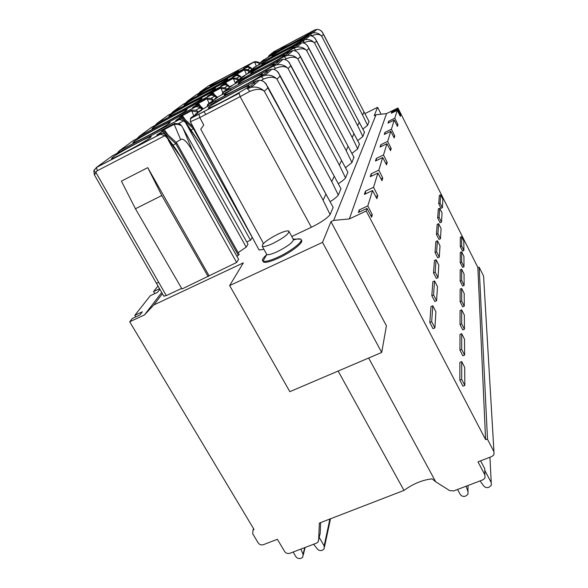 <?xml version="1.0" encoding="UTF-8"?>
<svg xmlns="http://www.w3.org/2000/svg" width="588" height="588" viewBox="0 0 588 588"><rect width="100%" height="100%" fill="white"/><g stroke="black" fill="none" stroke-linecap="round" stroke-linejoin="round"><path stroke-width="0.88" d="M162.384 293.706L153.806 304.951L243.373 262.851L229.651 285.577L289.84 391.667L381.708 352.455L386.419 325.811L330.971 221.676L322.533 242.359L229.651 285.577M330.971 221.676L333.646 220.419L376.011 114.77L374.203 115.667L377.606 107.317L364.891 113.624M364.464 132.182L362.877 136.534L357.644 140.664M359.437 144.009L357.702 148.867L351.896 153.468M353.858 157.106L351.955 162.56L345.472 167.727M347.648 171.711L347.905 172.21L345.531 177.87C344.171 179.597 341.746 181.538 338.262 183.691M340.68 188.087L340.981 188.704L338.306 195.076C336.755 197.083 334.013 199.288 330.089 201.699M332.698 206.506L333.161 207.344L330.118 214.576C327.06 218.376 320.813 222.609 311.375 227.269L291.78 236.494M258.727 249.4L259.058 250.01L263.931 249.319M369.036 121.488L367.566 125.376L362.825 129.095M293.581 239.941C297.131 238.831 299.49 238.559 300.644 239.125C304.422 240.595 291.589 250.936 278.146 257.088C270.267 260.668 265.203 262.013 262.976 261.123L263.49 262.05C265.725 262.946 270.781 261.601 278.668 258.029C291.993 251.936 304.775 241.668 301.225 240.095M163.78 296.109L166.294 295.61L95.859 172.394L97.167 170.814L164.875 135.688L166.838 137.577L182.949 160.156L238.596 259.308L236.626 262.476L181.979 288.98L135.438 208.769L161.818 195.539L147.75 167.639L208.931 275.522M181.633 288.385L166.294 295.61M236.935 256.346L239.169 254.464L176.657 142.928M238.133 252.619L246.203 247.114L248.011 244.211L182.993 128.184L181.596 125.758L179.73 123.972L174.901 123.429L172.99 124.215L112.609 155.666L96.608 167.315L159.502 134.615L160.818 134.321L164.875 135.688M184.955 121.15L200.39 143.972L252.23 237.434L250.495 240.227L246.769 241.999M261.866 61.123L272.494 54.61L307.259 36.412L302.313 40.734L304.29 42.571C309.038 40.69 312.449 40.829 314.543 42.99L316.498 41.109L315.543 38.955C312.816 35.339 309.678 35.677 309.832 35.765C312.765 35.706 314.984 37.485 316.498 41.109L364.604 132.44M359.158 122.458L357.658 125.692L362.877 136.534M303.408 40.91L304.29 42.571L303.57 42.975M298.314 45.835L297.241 46.783M258.529 64.79L259.742 62.835L264.012 60.233L261.851 61.159M302.533 39.741L302.607 39.455C301.056 39.359 274.596 53.493 272.053 55.772L271.84 56.132C272.678 56.632 300.571 41.741 302.533 39.741M262.13 61.468L262.064 61.071M264.049 59.395L263.439 60.204M307.428 36.331L309.832 35.772M296.396 44.857L296.315 43.982L305.26 39.705C308.869 39.095 311.963 40.19 314.543 42.99L357.658 125.692M293.809 48.238L295.764 50.215C300.784 48.216 304.415 48.334 306.657 50.568L308.832 48.481L307.774 46.084C304.937 42.365 301.703 42.711 301.857 42.806C304.929 42.755 307.259 44.644 308.832 48.481L359.606 144.332M353.858 133.888L352.205 137.467L357.702 148.867M295.764 50.215L294.735 50.788M289.458 53.655L288.333 54.655M247.724 73.537L249.018 71.405L253.56 68.612L251.355 69.546M251.436 70.016L251.355 69.502L256.045 66.62L253.788 67.591L253.156 68.458M294.074 47.091L294.162 46.753C292.427 46.665 264.901 61.373 262.072 63.894L261.822 64.32C262.777 64.849 291.876 49.311 294.074 47.091M251.642 69.891L251.576 69.457M253.788 67.591L293.662 46.268L299.182 43.461L301.857 42.814M299.373 43.372L293.691 48.26L296.808 47.172C300.622 46.518 303.908 47.65 306.657 50.568L352.205 137.467M239.72 78.814L244.718 75.705L242.403 76.683L251.87 71.295L290.215 51.303L293.008 50.627C296.234 50.583 298.667 52.597 300.306 56.676L299.13 54M284.21 56.632L286.253 58.734C291.589 56.602 295.463 56.691 297.881 59.006L300.306 56.676L354.072 157.511M347.986 146.559L346.141 150.55L351.955 162.56M286.26 58.734L284.857 59.513M279.587 62.379L278.396 63.423M235.707 83.275L236.214 81.71L241.947 77.925L239.698 78.836L239.786 79.38M284.666 55.257L284.768 54.86C282.821 54.787 254.148 70.112 250.966 72.919L250.672 73.419C251.774 73.992 282.189 57.742 284.666 55.257M239.992 79.255L239.911 78.777M242.403 76.683L241.749 77.616M290.435 51.193L284.085 56.654L287.392 55.492C291.435 54.787 294.933 55.963 297.881 59.006L346.141 150.55M276.36 64.915L277.213 64.474M226.77 89.846L226.659 89.229L232.062 85.855L229.695 86.833L239.772 81.085L280.197 60.05L273.31 66.062L275.596 68.289C281.277 66.003 285.43 66.062 288.054 68.458L290.773 65.841L289.465 62.835C286.378 58.881 282.953 59.263 283.115 59.359C286.51 59.329 289.061 61.49 290.773 65.841L347.905 172.21M341.437 160.7L339.364 165.162L345.531 177.87M275.603 68.289L273.729 69.333M268.51 72.155L267.07 72.919L267.261 73.265M222.257 94.183L222.801 92.426L223.734 91.596L228.96 88.34L226.667 89.273L225.336 87.987L221.345 87.494L219.772 88.127L168.337 115.101L157.121 123.267L210.379 95.374L211.504 94.506L207.395 96.241L209.688 94.734L209.997 95.16M274.14 64.401L274.258 63.93C272.068 63.864 242.138 79.865 238.559 83.011L238.206 83.606C239.47 84.216 271.333 67.194 274.14 64.401M226.975 89.721L226.88 89.192M229.695 86.833L229.026 87.84M280.447 59.932L283.122 59.366M266.32 71.163L266.217 69.906L273.31 66.062L276.823 64.82C281.137 64.063 284.879 65.275 288.054 68.458L339.364 165.162M264.409 75.264L265.842 74.522M207.108 106.487L207.696 104.495L208.696 103.613L217.839 97.255L215.421 98.233L262.498 73.11L268.929 69.891L271.994 69.186C275.574 69.171 278.256 71.501 280.042 76.161L278.565 72.765C275.346 68.686 271.825 69.09 271.994 69.178M261.109 80.446L263.556 79.079C269.635 76.624 274.104 76.638 276.963 79.123L280.042 76.161L340.981 188.704M334.08 176.569L331.75 181.604L338.306 195.076M256.008 83.209L254.472 84.01L254.67 84.385M262.27 74.705L262.424 74.139C259.933 74.088 228.659 90.824 224.594 94.367L224.168 95.087C225.638 95.741 259.08 77.859 262.27 74.705M212.327 101.503L212.217 100.908M215.421 98.233L214.738 99.321M269.223 69.759L261.146 76.69L264.901 75.36C269.51 74.536 273.53 75.786 276.963 79.123L331.75 181.604M251.657 87.053L251.451 86.671L252.972 85.885M247.46 88.773L249.834 91.375C256.375 88.715 261.219 88.67 264.357 91.243L267.871 87.869L266.202 83.988C262.799 79.755 259.161 80.225 259.396 80.306C263.181 80.328 266.004 82.842 267.871 87.869L333.161 207.344M325.767 194.518L323.113 200.236L330.118 214.576M249.841 91.368L240.124 96.645L311.375 227.269M263.196 243.763L262.682 241.977L200.736 129.184L203.764 125.038L199.795 117.571L190.372 121.789L194.584 129.551M259.036 249.981L190.431 121.782C190.49 117.71 189.542 119.173 198.891 114.204L239.14 93.279L240.124 96.645L199.795 117.571L198.987 114.087C193.812 116.74 191.357 117.791 191.622 117.247L197.759 113.352L195.436 114.182L201.743 110.162L199.273 111.132L210.842 104.495L249.371 84.422L256.17 81.041L259.396 80.313M191.622 117.247L190.541 118.203L190.372 121.789M208.769 107.244L208.248 108.118C209.945 108.824 245.145 89.986 248.805 86.407L248.989 85.708C246.159 85.672 213.393 103.216 208.769 107.244M195.723 114.851L195.606 114.19M198.869 112.139L199.273 111.132M198.715 111.676L198.582 112.301L196.774 110.522L192.254 110L190.475 110.728L133.403 140.532L119.283 150.807L178.605 119.878L180.031 118.783L175.731 120.503L178.458 118.673L178.87 119.261M256.522 80.879L247.298 88.788L251.326 87.347C256.272 86.451 260.616 87.744 264.357 91.243L323.113 200.236M268.29 56.889L269.436 55.096L273.457 52.655L271.347 53.574M271.413 53.964L271.347 53.537L275.493 51.024L272.751 52.722M310.177 33.104L310.236 32.855C308.854 32.752 283.379 46.364 281.093 48.422L280.91 48.73C281.637 49.208 308.421 34.913 310.177 33.104M311.515 35.941L311.985 35.677C316.484 33.906 319.703 34.06 321.658 36.147L323.429 34.442L322.569 32.494C321.32 30.488 319.475 29.459 317.042 29.4C319.85 29.334 321.981 31.01 323.429 34.442L369.124 121.657M363.957 112.102L362.598 115.042L367.566 125.376M305.275 39.683L306.297 38.779M273.346 51.972L314.573 30.025L310.089 33.942L312.889 32.965C316.307 32.391 319.233 33.45 321.658 36.147L362.598 115.042M314.72 29.951L317.042 29.407M161.693 292.523L144.575 314.837L153.806 304.951M144.575 314.837L129.698 321.805L253.994 529.406L252.994 530.214L252.715 533.779L258.198 542.922C259.506 544.694 261.226 545.282 263.351 544.694L277.367 539.284L284.643 551.529C285.944 553.301 287.664 553.889 289.803 553.301L316.565 543.121L318.02 542.07L320.166 533.529L320.651 522.578M159.84 289.325L157.511 292.31L150.293 295.727L134.821 315.322L142.362 311.78L139.907 314.94L132.307 318.498L129.698 321.805M157.937 286.055L153.593 291.552L159.502 288.752M153.593 291.552L154.747 293.625M134.821 315.322L135.71 316.91M318.615 540.453L319.38 523.07L403.985 490.414C413.327 483.659 422.721 479.815 432.165 478.875L435.708 481.807L449.563 490.554L453.62 490.965L482.969 479.793L485.004 478.022L484.703 468.57L480.631 460.838M484.968 475.082L477.993 461.852L491.913 456.479L493.971 454.693L493.949 451.68L487.503 439.31L479.161 267.224L483.571 276.029L493.949 451.68M483.681 277.977L483.571 276.029M479.161 267.224L477.853 267.437L485.585 439.574L487.503 439.31M396.849 125.193L397.973 124.641L397.473 126.398L394.232 120.084L391.417 129.22L394.754 135.96L394.203 137.901L390.785 131.286L387.668 141.399L391.189 148.485L390.572 150.638L386.963 143.7L383.494 154.96L387.213 162.428L386.529 164.838L382.707 157.525L378.819 170.153L382.773 178.039L382.002 180.744L377.93 173.034L373.549 187.278L377.761 195.642L376.886 198.707L372.542 190.541L367.809 205.91L359.217 209.945L358.379 212.474L367.044 208.409L366.243 211.011L349.331 218.934L386.559 113.602L376.011 114.77M397.973 124.641L394.805 118.217L397.238 110.316L400.332 116.365L400.649 115.248L399.936 115.601M397.238 110.316L391.292 113.241L391.681 112.073L397.591 109.155L400.649 115.248M397.591 109.155L397.951 107.979L386.559 113.602M477.853 267.437L397.951 107.979M485.585 439.574L366.243 211.011M367.044 208.409L371.623 217.192L372.307 214.782L367.809 205.91M442.382 207.696L441.029 208.314L438.729 203.735L439.354 195.444L440.669 194.834L442.904 199.295L442.382 207.696L440.081 203.11L440.669 194.834M439.714 208.262L438.339 208.894L437.656 217.979L440.074 222.756L441.485 222.11L442.058 212.915L439.714 208.262L439.074 217.325L441.485 222.11M461.639 251.818L460.264 252.428L460.235 262.682L462.594 267.349L463.998 266.731L463.925 256.368L461.639 251.818L461.646 262.057L463.998 266.731M438.626 223.683L437.178 224.344L436.421 234.377L438.964 239.382L440.456 238.713L441.088 228.556L438.626 223.683L437.913 233.701L440.456 238.713M461.646 269.231L460.206 269.863L460.169 281.182L462.653 286.069L464.13 285.423L464.05 273.993L461.646 269.231L461.654 280.535L464.13 285.423M437.413 240.742L435.892 241.433L435.054 252.575L437.737 257.831L439.302 257.132L440.008 245.85L437.413 240.742L436.627 251.87L439.302 257.132M461.661 288.473L460.147 289.127L460.103 301.681L462.719 306.804L464.277 306.127L464.189 293.449L461.661 288.473L461.668 301.005L464.277 306.127M436.068 259.712L434.466 260.433L433.525 272.876L436.37 278.411L438.023 277.676L438.81 265.078L436.068 259.712L435.186 272.141L438.023 277.676M461.668 309.832L460.073 310.515L460.029 324.517L462.793 329.897L464.439 329.199L464.336 315.058L461.668 309.832L461.676 323.812L464.439 329.199M434.569 280.932L432.864 281.681L431.812 295.676L434.826 301.512L436.59 300.747L437.472 286.584L434.569 280.932L433.576 294.911L436.59 300.747M461.683 333.69L459.992 334.403L459.941 350.117L462.874 355.791L464.623 355.064L464.513 339.188L461.683 333.69L461.69 349.39L464.623 355.064M461.698 361.583L459.897 362.326L459.838 380.179L462.969 386.176L464.836 385.419L464.704 367.39L461.698 361.583L461.712 379.414L464.836 385.419M432.805 305.775L430.997 306.561L429.799 322.489L433.018 328.677L434.9 327.869L435.906 311.758L432.805 305.775L431.68 321.68L434.9 327.869M463.888 250.488L462.543 251.083L460.286 246.607L460.316 237.236L461.631 236.641L463.822 241.014L463.888 250.488L461.631 246.004L461.631 236.641M460.286 246.607L461.631 246.004M438.729 203.735L440.081 203.11M437.656 217.979L439.074 217.325M460.235 262.682L461.646 262.057M436.421 234.377L437.913 233.701M460.169 281.182L461.654 280.535M435.054 252.575L436.627 251.87M460.103 301.681L461.668 301.005M433.525 272.876L435.186 272.141M460.029 324.517L461.676 323.812M431.812 295.676L433.576 294.911M459.941 350.117L461.69 349.39M459.838 380.179L461.712 379.414M429.799 322.489L431.68 321.68M394.232 120.084L388.006 123.135L388.639 121.238L388.719 122.782M394.805 118.217L388.639 121.238M390.785 131.286L384.251 134.468L384.942 132.381L391.417 129.22M386.963 143.7L380.083 147.029L380.855 144.707L387.668 141.399M382.707 157.525L375.445 161.016L376.305 158.429L383.494 154.96M377.93 173.034L370.242 176.701L371.212 173.791L378.819 170.153M372.542 190.541L364.369 194.407L365.464 191.107L373.549 187.278M333.646 220.419L349.331 218.934M377.606 107.317L381.09 114.204M368.661 358.026L435.708 481.807M484.813 471.333L484.703 468.57M457.567 489.459L460.183 494.332C461.448 496.184 463.226 496.794 465.527 496.154L467.938 494.295L468.011 485.49M480.065 480.903L483.689 485.931C485.019 487.503 486.724 487.974 488.812 487.356L491.318 485.365L491.237 482.564L484.769 470.282M466.041 486.239L468.085 491.84M403.985 490.414L338.144 371.05M319.953 534.485L320.166 533.529M319.277 537.483L324.164 545.877L324.047 549.089L322.158 550.331C320.254 550.89 318.637 550.434 317.307 548.957L313.654 544.231M300.872 549.089L303.077 554.344L302.746 557.181L300.931 558.357C298.814 558.931 297.124 558.35 295.852 556.608L293.14 552.029M324.532 546.818L330.493 518.778M322.533 242.359L381.708 352.455M391.733 113.028L391.681 112.073M393.504 136.563L394.754 135.96M385.037 134.086L384.942 132.381M389.8 149.154L391.189 148.485M380.965 146.603L380.855 144.707M385.662 163.17L387.213 162.428M376.43 160.546L376.305 158.429M381.017 178.877L382.773 178.039M371.351 176.172L371.212 173.791M375.761 196.583L377.761 195.642M365.633 193.812L365.464 191.107M370.749 215.517L372.307 214.782M359.217 209.945L359.349 212.018M262.976 261.123L262.961 261.116C261.631 260.161 262.865 258.036 266.673 254.751M300.644 239.125L293.221 239.125C293.919 241.661 288.657 245.828 277.433 251.635C271.928 254.141 268.385 255.104 266.812 254.516L262.961 261.116M266.415 253.81L266.812 254.516M272.935 243.447C267.408 245.99 263.872 246.982 262.329 246.431C261.726 243.939 266.989 239.823 278.109 234.068C283.644 231.503 287.209 230.496 288.811 231.04C289.487 233.473 284.195 237.611 272.935 243.447M249.628 71.052L248.342 69.847L244.762 69.377L243.359 69.943L196.554 94.565L187.425 101.209L235.737 75.823L236.641 75.117L232.738 76.83L234.715 75.551L234.943 75.881M249.577 71.082L243.983 69.979L234.715 75.551M198.134 94.639L197.649 95.205C198.362 95.69 224.226 81.828 227.321 79.292L227.644 78.821C226.284 78.696 201.735 91.86 198.134 94.639M236.788 78.123L239.948 76.462L236.802 75.529L235.737 75.823M239.948 76.462L241.359 77.837L240.47 76.205L237.993 74.882L236.641 75.117M236.699 74.411L237.398 75.073M222.852 84.643L225.616 83.033L223.587 83.834L225.674 82.482L232.797 78.638L238.904 79.887L237.427 78.454L233.656 77.969L232.172 78.572L183.155 104.311L173.063 111.661L223.727 85.076L224.741 84.297L220.735 86.024L222.852 84.643L223.124 85.017M184.558 104.583L183.993 105.237C184.808 105.759 211.709 91.331 215.142 88.531L215.517 87.98C214.003 87.862 188.542 101.518 184.558 104.583M224.623 87.627L228.137 85.782L224.844 84.782L223.727 85.076M228.137 85.782L229.452 86.987M229.541 86.921L228.629 85.392L226.137 84.069L224.741 84.297M224.961 83.43L225.696 84.121M226.681 89.339L220.39 88.237L212.827 92.331L210.577 93.808L212.628 93.014L209.688 94.734M169.506 115.608L168.837 116.38C169.778 116.931 197.803 101.886 201.625 98.777L202.066 98.13C200.383 98.02 173.938 112.22 169.506 115.608M211.055 98.211L214.995 96.153L211.54 95.08L210.379 95.374M214.995 96.153L216.48 97.542M216.538 97.505L215.451 95.609L212.959 94.286L211.504 94.506M211.93 93.441L212.827 94.278M213.429 100.078L211.871 98.615L207.63 98.1L205.962 98.784L151.851 127.104L139.312 136.232L195.436 106.898L196.701 105.928L192.496 107.663L194.988 106.002L195.341 106.502M213.378 100.107L206.564 98.931L198.494 103.312L196.054 104.936L198.134 104.157L194.988 106.002M152.726 127.905L151.932 128.816C153.005 129.404 182.265 113.682 186.543 110.221L187.065 109.456C185.176 109.346 157.672 124.127 152.726 127.905M195.841 110.074L200.28 107.758L196.649 106.604L195.436 106.898M200.28 107.758L201.993 109.412L200.692 107.031L198.207 105.715L196.701 105.928M197.377 104.627L198.619 105.781M198.524 112.212L191.056 110.934L182.412 115.645L179.744 117.431L181.839 116.681L178.458 118.673M133.902 141.701L132.939 142.788C134.174 143.428 164.78 126.957 169.594 123.068L170.226 122.15C168.102 122.054 139.444 137.474 133.902 141.701M178.649 123.465L183.699 120.834L179.869 119.584L178.605 119.878M183.699 120.834L185.536 122.605L184.051 119.878L181.596 118.585L180.031 118.783M191.21 129.948L193.393 128.662L214.539 166.83M181.023 117.188L183.074 119.085M184.485 120.4L193.393 128.662L193.893 128.257M250.495 240.227L186.896 125.009L200.39 143.972M185.536 122.605L186.896 125.009M176.062 142.34L180.634 139.628C182.978 137.732 186.991 141.561 192.68 151.123L246.203 247.114M181.596 125.758L178.076 124.318L174.195 124.325L180.634 139.628M176.481 142.98L175.731 143.612L238.368 255.361M173.019 145.221L175.731 143.612L162.508 131.411L156.746 135.064L162.744 133.197L165.154 134.454L166.838 137.577M166.154 135.821L175.614 148.771L182.949 160.156M236.626 262.476L168.3 140.128M135.438 208.769L121.415 181.119L147.75 167.639M161.818 195.539L208.174 276.647M162.508 131.411L163.479 130.756L161.303 131.565L164.236 129.581L174.195 124.325M112.624 157.283L111.463 158.606C112.874 159.289 144.971 141.995 150.425 137.607L151.197 136.497C148.801 136.409 118.886 152.527 112.624 157.283M94.484 175.033L95.859 172.394L93.837 170.939L93.977 170.483M251.855 69.2L250.62 68.046L247.769 69.546M259.323 63.137L254.582 62.034L252.722 62.718L254.832 61.586L258.242 62.034L259.381 63.085M251.914 69.171L251.172 67.892L248.717 66.576L246.585 67.451L247.614 67.172L250.62 68.046M252.722 62.718L243.608 68.502L247.408 66.819M238.353 70.927L238.625 70.516C237.405 70.391 213.709 83.092 210.438 85.62L210.019 86.113C210.651 86.576 235.553 73.228 238.353 70.927M247.327 66.246L247.996 66.878M296.315 43.982L265.827 60.005L265.857 60.873M265.827 60.005L259.742 62.835M287.451 52.663L287.334 51.744L293.691 48.26L255.332 68.495L255.361 69.465M255.332 68.495L249.018 71.405M247.879 73.449C249.275 71.391 246.247 73.265 255.28 68.553L287.37 51.685M277.492 61.38L277.352 60.336L284.085 56.654L243.645 77.954L243.667 79.049M243.645 77.954L237.089 80.931M235.884 83.173C237.309 80.946 234.362 82.849 243.586 78.028L277.404 60.277M222.801 92.426L222.999 92.853M230.547 88.553L230.569 89.788M266.217 69.906L230.547 88.545L223.734 91.596M207.696 104.495L207.931 104.995M253.7 82.224L253.531 80.879L261.146 76.69L215.774 100.497L215.796 101.915M215.774 100.497L208.696 103.613M215.01 99.159L214.877 98.762M264.666 75.396L261.285 76.668L263.549 79.086M207.358 106.354C209.651 102.944 205.491 106.141 215.693 100.599L253.59 80.784M239.22 93.161L198.987 114.079M312.662 33.002L269.436 55.096M304.459 37.816L304.356 37.066L310.177 33.92L311.978 35.684M275.309 52.332L304.386 37.029M268.4 56.83C270.127 54.89 266.092 57.095 275.272 52.376L275.338 53.111M253.707 528.928L253.399 529.847M491.237 482.564L489.936 457.243M324.164 545.877L329.89 519.013M303.077 554.344L304.709 547.626M244.461 69.876L246.372 74.294M237.258 73.596L237.949 74.573M242.499 70.597L243.359 69.943M187.344 102.114L187.425 101.209L185.632 103.01M233.304 78.52L235.413 83.437M225.674 82.482L226.784 84.047M231.224 79.299L232.172 78.572M172.975 112.668L173.063 111.661L171.159 113.624M220.926 88.112L222.786 92.448M212.827 92.331L214.436 94.609M218.721 88.935L219.772 88.127M157.011 124.399L157.04 123.355M210.702 95.249L157.121 123.267L155.085 125.413M207.138 98.799L209.085 103.385M198.494 103.312L200.706 106.443M204.786 99.688L205.962 98.784M139.18 137.518L139.312 136.232L137.129 138.592M191.666 110.787L193.856 115.946M182.412 115.645L185.352 119.798M189.152 111.742L190.475 110.728M119.129 152.27L119.283 150.807L116.938 153.417M192.68 151.123L182.993 128.184M158.701 282.534L156.224 283.107M171.49 125.369L172.99 124.215M164.236 129.581L168.065 134.983M159.502 134.615L161.127 133.366M159.745 133.02L160.237 133.719M97.167 170.814L96.608 167.315L94.073 170.241M246.585 67.451L200.42 91.75L200.354 92.566M246.828 67.348L200.368 91.802L198.759 93.404L199.802 92.147L208.711 85.708L253.501 62.115M247.761 65.547L248.099 66.025M254.582 62.034L256.317 66.04M257 67.62L257.346 68.421M361.885 127.339L316.3 40.388M258.654 64.717C260.109 62.732 256.86 64.702 265.791 60.05L305.04 39.741M261.925 61.586L261.851 61.123M305.26 39.697L309.707 35.772M357.1 139.643L308.612 47.672M296.808 47.165L301.74 42.806M293.794 48.238L296.58 47.209M351.867 153.424L300.064 55.757M299.13 54.008C296.176 50.164 292.846 50.531 293.008 50.619M287.385 55.485L292.89 50.627M284.202 56.632L287.157 55.529M346.141 168.969L290.509 64.798M222.47 94.065C224.741 90.927 220.324 94.102 230.481 88.634L273.442 66.04L276.595 64.864M276.823 64.812L283.004 59.359M339.864 186.675L279.748 74.955M212.121 101.621L212.003 100.938M264.901 75.352L271.884 69.178M332.742 206.586L267.547 86.458M195.532 114.969L195.392 114.212M251.326 87.34L259.286 80.306M247.445 88.773L251.083 87.392M249.128 86.091L248.989 85.708M366.28 116.277L323.246 33.795M312.889 32.965L316.91 29.407M253.524 528.619L252.994 530.214M303.276 555.006L305.099 547.479M266.805 254.508L262.329 246.431M293.206 239.118L289.186 231.723M243.969 69.987L244.762 69.377M236.001 75.705L187.366 101.268L185.654 103.003M236.802 75.529L237.648 74.882M238.309 74.919L237.309 73.978M232.782 78.645L233.656 77.969M224.021 84.959L172.997 111.727L171.181 113.609M224.844 84.782L225.777 84.062M229.732 86.811L229.32 86.429M226.99 84.238L225.623 82.959M220.375 88.244L221.345 87.494M211.54 95.08L212.584 94.271M217.141 97.13L212.643 92.933M206.542 98.946L207.63 98.1M195.797 106.759L139.216 136.328L137.144 138.577M196.649 106.604L197.818 105.693M203.161 108.721L198.149 104.061M191.034 110.941L192.254 110M179.009 119.731L119.173 150.925L116.953 153.409M179.869 119.584L181.192 118.556M193.084 126.949L181.868 116.571M163.876 296.279L94.337 174.776L93.837 170.924L96.476 167.455L159.951 134.454M173.511 124.502L174.901 123.429M160.818 134.321L162.325 133.153M176.584 142.818L163.442 130.727M205.837 114.439L203.838 111.558M202.243 109.265L201.508 108.207M157.047 123.348L155.1 125.398M216.678 97.417L216.193 96.697M229.614 86.877L229.305 86.407M241.492 77.763L241.087 77.146M251.973 69.134L251.73 68.759M247.614 67.172L248.379 66.576M254.119 62.137L254.832 61.586M247.901 65.841L248.68 66.576"/></g></svg>
